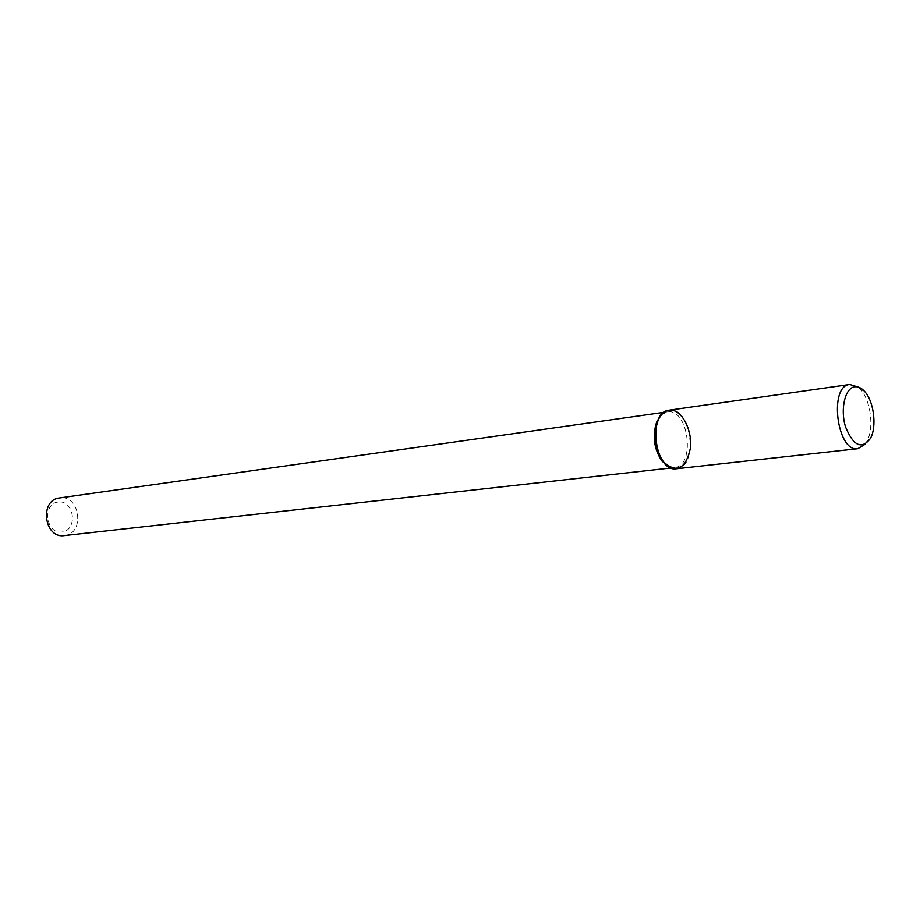 <?xml version="1.0" encoding="UTF-8"?>
<svg xmlns="http://www.w3.org/2000/svg" width="920" height="920" viewBox="0 0 920 920"><rect width="100%" height="100%" fill="white"/><g stroke="black" fill="none" stroke-linecap="round" stroke-linejoin="round"><path stroke-width="0.69" stroke-dasharray="4.6 3.45" d="M58.155 501.986C41.825 503.872 45.885 534.531 62.134 532.024C78.246 529.851 74.267 499.813 58.155 501.986M64.296 535.601C85.1 534.129 80.316 494.511 59.754 497.938M668.104 466.348L674.383 467.601C695.819 466.428 688.678 408.123 667.552 411.827L661.56 414.644M676.499 468.763C698.993 467.532 691.506 406.306 669.346 410.171M864.869 444.406L866.939 441.232C874.299 428.225 870.757 400.2 860.384 389.447L857.589 386.883M671.094 467.969L674.383 467.601M664.056 412.321L667.333 411.861M864.443 391.276L860.384 389.447M870.412 438.449L866.939 441.232"/><path stroke-width="1.38" d="M59.754 497.938L59.535 497.961C39.18 499.836 44.114 538.856 64.296 535.601L671.094 467.969M661.56 414.644L656.88 421.406C652.142 435.401 653.809 448.592 661.882 460.966L668.104 466.348M669.346 410.171C664.619 410.849 660.882 414.195 658.145 420.221C653.165 434.93 654.913 448.787 663.4 461.794C676.591 473.604 685.584 469.166 690.368 448.488C692.656 429.674 681.202 408.526 669.346 410.171L669.093 410.205C646.944 411.734 654.672 472.799 676.499 468.763L857.831 448.695L864.869 444.406M857.589 386.883L849.712 384.479C828.518 385.71 837.016 452.789 857.831 448.695M854.967 386.745C845.158 387.527 839.983 409.055 845.526 426.926C853.357 445.981 861.649 449.822 870.412 438.449C877.093 426.627 873.862 401.062 864.443 391.276C861.373 387.941 858.21 386.434 854.967 386.745M59.535 497.961L664.056 412.321M661.882 460.966L663.4 461.794M656.88 421.406L658.145 420.221M669.093 410.205L849.712 384.479"/></g></svg>
